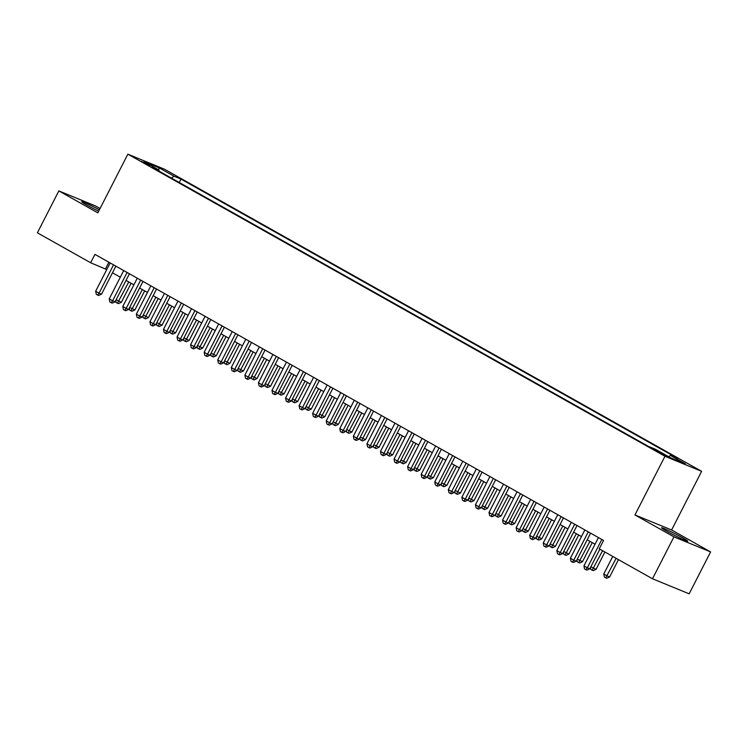 <?xml version="1.0" encoding="UTF-8"?>
<svg xmlns="http://www.w3.org/2000/svg" width="748" height="748" viewBox="0 0 748 748"><rect width="100%" height="100%" fill="white"/><g stroke="black" fill="none" stroke-linecap="round" stroke-linejoin="round"><path stroke-width="1.12" d="M99.391 209.805A14.708 0.842 27.1 0 0 81.71 201.651A14.708 0.842 27.1 0 0 87.077 205.176A14.708 0.842 27.1 0 0 98.661 211.226M666.917 531.304A14.708 0.842 27.1 0 0 680.4 538.261A14.708 0.842 27.1 0 0 687.739 541.178A14.708 0.842 27.1 0 0 682.363 537.653A14.708 0.842 27.1 0 0 668.88 530.687A14.708 0.842 27.1 0 0 661.541 527.779A14.708 0.842 27.1 0 0 666.917 531.304M141.185 161.297L149.731 165.345L141.185 161.297M100.054 208.514L95.501 205.962L58.84 190.908L37.4 232.815L90.639 262.754L106.758 269.57M701.624 471.324L164.513 169.226L127.861 154.182L664.972 456.271L701.624 471.324L671.601 529.986L634.949 514.942L673.948 536.868L710.6 551.921L671.601 529.986M710.6 551.921L689.16 593.819L652.499 578.774L673.948 536.868M652.499 578.774L599.27 548.836L603.552 540.449L94.921 254.376L90.639 262.754M664.327 454.588L653.069 448.987L658.184 452.063L666.459 455.99L664.327 454.588L664.074 455.083M159.072 171.142L159.006 170.058L152.068 167.206L648.488 446.416L655.426 449.268L670.339 457.654L685.402 463.835L670.479 455.448L677.417 458.29L180.997 179.081L174.06 176.238L171.386 178.071M159.006 170.058L144.084 161.662L159.137 167.842L174.06 176.238M58.84 190.908L97.838 212.843L127.861 154.182M634.949 514.942L664.972 456.271M112.481 272.786L120.325 277.199M126.038 280.416L133.883 284.82M139.605 288.036L147.45 292.449M153.172 295.666L161.016 300.079M166.729 303.295L174.574 307.709M180.296 310.925L188.141 315.338M193.854 318.555L201.708 322.968M207.42 326.184L215.265 330.597M220.987 333.814L228.832 338.227M234.545 341.443L242.389 345.856M248.112 349.073L255.956 353.486M261.678 356.703L269.523 361.106M275.236 364.323L283.081 368.736M288.803 371.952L296.647 376.366M302.37 379.582L310.214 383.995M315.927 387.212L323.772 391.625M329.494 394.841L337.339 399.254M343.051 402.471L350.906 406.884M356.618 410.1L364.463 414.514M370.185 417.73L378.03 422.143M383.743 425.36L391.587 429.773M397.31 432.989L405.154 437.393M410.876 440.609L418.721 445.023M424.434 448.239L432.279 452.652M438.001 455.869L445.845 460.282M451.568 463.498L459.412 467.911M465.125 471.128L472.97 475.541M478.692 478.757L486.537 483.171M492.249 486.387L500.103 490.8M505.816 494.017L513.661 498.43M519.383 501.646L527.228 506.059M532.941 509.276L540.785 513.689M546.508 516.896L554.352 521.309M560.074 524.526L567.919 528.939M573.632 532.155L581.476 536.568M587.199 539.785L595.043 544.198M108.89 262.23L105.496 268.859M668.647 456.701L670.479 455.448M179.249 182.493L180.997 179.081M159.137 167.842L158.651 169.861M601.822 539.476L587.339 567.797L583.945 565.89L598.437 537.569M599.868 549.172L589.807 568.817L587.339 567.797L585.946 569.705L584.59 568.947L583.945 565.89M589.807 568.817L586.937 570.116L585.946 569.705M612.762 556.428L603.758 574.025L607.152 575.932L609.629 576.951L618.484 559.635M609.629 576.951L606.75 578.251L605.758 577.839L616.156 558.335M605.758 577.839L604.403 577.082L603.758 574.025M588.265 531.847L573.772 560.168L570.378 558.26L584.871 529.939M590.593 533.156L576.25 561.187L573.772 560.168L572.379 562.075L571.023 561.318L570.378 558.26M576.25 561.187L573.37 562.487L572.379 562.075M574.698 524.217L560.205 552.538L556.821 550.631L571.304 522.31M577.026 525.526L562.683 553.557L560.205 552.538L558.821 554.455L557.466 553.688L556.821 550.631M562.683 553.557L559.813 554.857L558.821 554.455M561.131 516.597L546.648 544.909L543.254 543.001L557.746 514.689M563.459 517.906L549.125 545.928L546.648 544.909L545.255 546.825L543.899 546.059L543.254 543.001M549.125 545.928L546.246 547.227L545.255 546.825M547.573 508.967L533.081 537.279L529.687 535.372L544.179 507.06M549.902 510.276L535.559 538.298L533.081 537.279L531.688 539.196L530.332 538.429L529.687 535.372M535.559 538.298L532.679 539.598L531.688 539.196M590.855 566.769L596.062 569.322L604.917 552.015M596.062 569.322L593.183 570.621L592.192 570.21L602.589 550.706M592.192 570.21L590.836 569.452L590.443 567.573M577.297 559.139L582.496 561.692L592.248 542.627M582.496 561.692L579.625 562.992L578.634 562.59L589.929 541.318M578.634 562.59L577.278 561.823L576.876 559.953M563.73 551.51L568.938 554.062L578.69 534.998M568.938 554.062L566.058 555.362L565.067 554.96L576.362 533.689M565.067 554.96L563.712 554.193L563.319 552.323M550.163 543.88L555.371 546.433L565.123 527.368M555.371 546.433L552.501 547.732L551.51 547.33L562.795 526.059M551.51 547.33L550.145 546.564L549.752 544.694M534.007 501.338L519.514 529.649L516.129 527.742L530.622 499.43M536.335 502.647L521.992 530.669L519.514 529.649L518.13 531.566L516.775 530.8L516.129 527.742M521.992 530.669L519.121 531.968L518.13 531.566M536.606 536.251L541.804 538.803L551.566 519.748M541.804 538.803L538.934 540.103L537.943 539.701L549.238 518.439M537.943 539.701L536.587 538.934L536.194 537.064M520.449 493.708L505.957 522.02L502.563 520.112L517.055 491.801M522.768 495.017L508.434 523.039L505.957 522.02L504.563 523.937L503.208 523.17L502.563 520.112M508.434 523.039L505.555 524.339L504.563 523.937M523.039 528.621L528.247 531.174L537.999 512.118M528.247 531.174L525.367 532.473L524.376 532.071L535.671 510.809M524.376 532.071L523.02 531.304L522.628 529.434M506.882 486.078L492.39 514.4L488.996 512.492L503.488 484.171M509.21 487.387L494.867 515.409L492.39 514.4L491.006 516.307L489.641 515.54L488.996 512.492M494.867 515.409L491.988 516.718L491.006 516.307M509.481 520.991L514.68 523.544L524.432 504.489M514.68 523.544L511.81 524.853L510.819 524.442L522.104 503.18M510.819 524.442L509.463 523.675L509.061 521.805M493.315 478.449L478.823 506.77L475.438 504.863L489.931 476.541M495.644 479.758L481.301 507.78L478.823 506.77L477.439 508.677L476.083 507.92L475.438 504.863M481.301 507.78L478.43 509.089L477.439 508.677M495.915 513.371L501.113 515.914L510.875 496.859M501.113 515.914L498.243 517.223L497.252 516.812L508.546 495.55M497.252 516.812L495.896 516.055L495.503 514.175M479.758 470.819L465.265 499.14L461.871 497.233L476.364 468.912M482.086 472.128L467.743 500.15L465.265 499.14L463.872 501.048L462.516 500.29L461.871 497.233M467.743 500.15L464.863 501.459L463.872 501.048M466.191 463.19L451.699 491.511L448.314 489.603L462.797 461.282M468.519 464.499L454.176 492.53L451.699 491.511L450.315 493.418L448.959 492.661L448.314 489.603M454.176 492.53L451.306 493.83L450.315 493.418M452.624 455.56L438.141 483.881L434.747 481.974L449.239 453.653M454.952 456.869L440.609 484.9L438.141 483.881L436.748 485.789L435.392 485.031L434.747 481.974M440.609 484.9L437.739 486.2L436.748 485.789M439.067 447.93L424.574 476.252L421.18 474.344L435.673 446.023M441.395 449.239L427.052 477.271L424.574 476.252L423.181 478.159L421.825 477.402L421.18 474.344M427.052 477.271L424.172 478.57L423.181 478.159M425.5 440.31L411.007 468.622L407.623 466.715L422.106 438.403M427.828 441.61L413.485 469.641L411.007 468.622L409.624 470.539L408.268 469.772L407.623 466.715M413.485 469.641L410.615 470.941L409.624 470.539M411.933 432.681L397.45 460.992L394.056 459.085L408.548 430.773M414.261 433.99L399.928 462.012L397.45 460.992L396.057 462.909L394.701 462.142L394.056 459.085M399.928 462.012L397.048 463.311L396.057 462.909M398.375 425.051L383.883 453.363L380.489 451.455L394.981 423.144M400.704 426.36L386.361 454.382L383.883 453.363L382.49 455.28L381.134 454.513L380.489 451.455M386.361 454.382L383.481 455.682L382.49 455.28M384.809 417.421L370.316 445.733L366.931 443.826L381.424 415.514M387.137 418.73L372.794 446.752L370.316 445.733L368.932 447.65L367.577 446.883L366.931 443.826M372.794 446.752L369.923 448.052L368.932 447.65M371.251 409.792L356.759 438.104L353.365 436.206L367.857 407.884M373.57 411.101L359.236 439.123L356.759 438.104L355.365 440.02L354.01 439.254L353.365 436.206M359.236 439.123L356.357 440.422L355.365 440.02M357.684 402.162L343.192 430.483L339.798 428.576L354.29 400.255M360.012 403.471L345.67 431.493L343.192 430.483L341.808 432.391L340.443 431.624L339.798 428.576M345.67 431.493L342.799 432.802L341.808 432.391M344.117 394.533L329.634 422.854L326.24 420.946L340.733 392.625M346.446 395.842L332.103 423.864L329.634 422.854L328.241 424.761L326.885 424.004L326.24 420.946M332.103 423.864L329.232 425.173L328.241 424.761M330.56 386.903L316.067 415.224L312.673 413.317L327.166 384.996M332.888 388.212L318.545 416.243L316.067 415.224L314.674 417.132L313.319 416.374L312.673 413.317M318.545 416.243L315.665 417.543L314.674 417.132M482.348 505.742L487.556 508.285L497.308 489.229M487.556 508.285L484.676 509.594L483.685 509.182L494.98 487.92M483.685 509.182L482.329 508.425L481.936 506.546M468.79 498.112L473.989 500.664L483.741 481.6M473.989 500.664L471.118 501.964L470.127 501.553L481.413 480.291M470.127 501.553L468.772 500.795L468.37 498.916M455.223 490.482L460.431 493.035L470.183 473.97M460.431 493.035L457.552 494.335L456.561 493.923L467.855 472.661M456.561 493.923L455.205 493.166L454.812 491.286M441.657 482.853L446.865 485.405L456.617 466.341M446.865 485.405L443.985 486.705L442.994 486.294L454.288 465.032M442.994 486.294L441.638 485.536L441.245 483.666M428.099 475.223L433.298 477.776L443.05 458.711M433.298 477.776L430.427 479.075L429.436 478.673L440.731 457.402M429.436 478.673L428.08 477.907L427.678 476.037M414.532 467.594L419.74 470.146L429.492 451.081M419.74 470.146L416.86 471.446L415.869 471.044L427.164 449.772M415.869 471.044L414.514 470.277L414.121 468.407M400.965 459.964L406.173 462.516L415.925 443.452M406.173 462.516L403.303 463.816L402.312 463.414L413.597 442.152M402.312 463.414L400.956 462.647L400.554 460.777M387.408 452.334L392.606 454.887L402.368 435.832M392.606 454.887L389.736 456.187L388.745 455.784L400.04 434.523M388.745 455.784L387.389 455.018L386.997 453.148M373.841 444.705L379.049 447.257L388.801 428.202M379.049 447.257L376.169 448.557L375.178 448.155L386.473 426.893M375.178 448.155L373.822 447.388L373.43 445.518M360.284 437.084L365.482 439.628L375.234 420.572M365.482 439.628L362.612 440.937L361.621 440.525L372.906 419.263M361.621 440.525L360.265 439.759L359.863 437.889M346.717 429.455L351.925 431.998L361.677 412.943M351.925 431.998L349.045 433.307L348.054 432.896L359.349 411.634M348.054 432.896L346.698 432.138L346.305 430.259M333.15 421.825L338.358 424.378L348.11 405.313M338.358 424.378L335.478 425.677L334.487 425.266L345.782 404.004M334.487 425.266L333.131 424.509L332.738 422.629M316.993 379.273L302.501 407.595L299.116 405.687L313.599 377.366M319.321 380.582L304.978 408.614L302.501 407.595L301.117 409.502L299.761 408.745L299.116 405.687M304.978 408.614L302.108 409.913L301.117 409.502M303.426 371.644L288.943 399.965L285.549 398.058L300.041 369.736M305.754 372.953L291.411 400.984L288.943 399.965L287.55 401.872L286.194 401.115L285.549 398.058M291.411 400.984L288.541 402.284L287.55 401.872M289.869 364.014L275.376 392.335L271.982 390.428L286.475 362.107M292.197 365.323L277.854 393.355L275.376 392.335L273.983 394.252L272.627 393.485L271.982 390.428M277.854 393.355L274.974 394.654L273.983 394.252M276.302 356.394L261.809 384.706L258.425 382.798L272.908 354.487M278.63 357.703L264.287 385.725L261.809 384.706L260.426 386.623L259.07 385.856L258.425 382.798M264.287 385.725L261.417 387.025L260.426 386.623M319.592 414.196L324.791 416.748L334.543 397.684M324.791 416.748L321.921 418.048L320.929 417.636L332.224 396.375M320.929 417.636L319.574 416.879L319.172 415M306.026 406.566L311.233 409.119L320.986 390.054M311.233 409.119L308.354 410.418L307.363 410.007L318.657 388.745M307.363 410.007L306.007 409.25L305.614 407.37M292.459 398.936L297.667 401.489L307.419 382.424M297.667 401.489L294.787 402.789L293.796 402.387L305.091 381.115M293.796 402.387L292.44 401.62L292.047 399.75M278.901 391.307L284.1 393.859L293.861 374.795M284.1 393.859L281.229 395.159L280.238 394.757L291.533 373.486M280.238 394.757L278.882 393.99L278.48 392.12M262.744 348.764L248.252 377.076L244.858 375.169L259.35 346.857M265.063 350.073L250.73 378.095L248.252 377.076L246.859 378.993L245.503 378.226L244.858 375.169M250.73 378.095L247.85 379.395L246.859 378.993M265.334 383.677L270.542 386.23L280.294 367.165M270.542 386.23L267.662 387.529L266.671 387.127L277.966 365.856M266.671 387.127L265.316 386.361L264.923 384.491M249.178 341.135L234.685 369.447L231.291 367.539L245.783 339.227M251.506 342.444L237.163 370.466L234.685 369.447L233.292 371.363L231.936 370.597L231.291 367.539M237.163 370.466L234.283 371.765L233.292 371.363M251.777 376.048L256.975 378.6L266.727 359.545M256.975 378.6L254.105 379.9L253.114 379.498L264.399 358.236M253.114 379.498L251.758 378.731L251.356 376.861M235.611 333.505L221.118 361.817L217.733 359.91L232.226 331.598M237.939 334.814L223.596 362.836L221.118 361.817L219.734 363.734L218.379 362.967L217.733 359.91M223.596 362.836L220.725 364.136L219.734 363.734M238.21 368.418L243.409 370.971L253.17 351.915M243.409 370.971L240.538 372.27L239.547 371.868L250.842 350.606M239.547 371.868L238.191 371.101L237.799 369.231M222.053 325.876L207.561 354.197L204.167 352.289L218.659 323.968M224.381 327.185L210.038 355.207L207.561 354.197L206.168 356.104L204.812 355.337L204.167 352.289M210.038 355.207L207.159 356.516L206.168 356.104M224.643 360.798L229.851 363.341L239.603 344.286M229.851 363.341L226.971 364.65L225.98 364.239L237.275 342.977M225.98 364.239L224.624 363.472L224.232 361.602M208.486 318.246L193.994 346.567L190.6 344.66L205.092 316.339M210.814 319.555L196.472 347.577L193.994 346.567L192.61 348.475L191.254 347.717L190.6 344.66M196.472 347.577L193.601 348.886L192.61 348.475M211.086 353.168L216.284 355.711L226.036 336.656M216.284 355.711L213.414 357.02L212.423 356.609L223.708 335.347M212.423 356.609L211.067 355.852L210.665 353.972M194.919 310.616L180.436 338.938L177.042 337.03L191.535 308.709M197.248 311.925L182.905 339.957L180.436 338.938L179.043 340.845L177.687 340.088L177.042 337.03M182.905 339.957L180.034 341.256L179.043 340.845M197.519 345.539L202.727 348.091L212.479 329.026M202.727 348.091L199.847 349.391L198.856 348.979L210.151 327.718M198.856 348.979L197.5 348.222L197.107 346.343M181.362 302.987L166.869 331.308L163.475 329.401L177.968 301.079M183.69 304.296L169.347 332.327L166.869 331.308L165.476 333.215L164.121 332.458L163.475 329.401M169.347 332.327L166.467 333.627L165.476 333.215M183.952 337.909L189.16 340.462L198.912 321.397M189.16 340.462L186.28 341.761L185.289 341.35L196.584 320.088M185.289 341.35L183.933 340.592L183.541 338.713M167.795 295.357L153.303 323.678L149.918 321.771L164.401 293.45M170.123 296.666L155.78 324.697L153.303 323.678L151.919 325.586L150.563 324.828L149.918 321.771M155.78 324.697L152.91 325.997L151.919 325.586M170.394 330.279L175.593 332.832L185.345 313.767M175.593 332.832L172.723 334.132L171.731 333.72L183.026 312.458M171.731 333.72L170.376 332.963L169.974 331.084M154.228 287.728L139.745 316.049L136.351 314.141L150.844 285.82M156.556 289.037L142.223 317.068L139.745 316.049L138.352 317.965L136.996 317.199L136.351 314.141M142.223 317.068L139.343 318.368L138.352 317.965M156.828 322.65L162.036 325.202L171.788 306.138M162.036 325.202L159.156 326.502L158.165 326.1L169.459 304.829M158.165 326.1L156.809 325.333L156.416 323.463M140.671 280.107L126.178 308.419L122.784 306.512L137.277 278.2M142.999 281.416L128.656 309.438L126.178 308.419L124.785 310.336L123.429 309.569L122.784 306.512M128.656 309.438L125.776 310.738L124.785 310.336M143.261 315.02L148.469 317.573L158.221 298.508M148.469 317.573L145.589 318.872L144.607 318.47L155.893 297.199M144.607 318.47L143.242 317.704L142.849 315.834M127.104 272.478L112.611 300.79L109.227 298.882L123.719 270.57M129.432 273.787L115.089 301.809L112.611 300.79L111.228 302.706L109.872 301.94L109.227 298.882M115.089 301.809L112.219 303.108L111.228 302.706M129.703 307.391L134.902 309.943L144.663 290.879M134.902 309.943L132.031 311.243L131.04 310.841L142.335 289.57M131.04 310.841L129.684 310.074L129.292 308.204M113.546 264.848L99.054 293.16L95.66 291.252L110.152 262.941M115.865 266.157L101.532 294.179L99.054 293.16L97.661 295.077L96.305 294.31L95.66 291.252M101.532 294.179L98.652 295.479L97.661 295.077M116.136 299.761L121.344 302.314L131.096 283.258M121.344 302.314L118.465 303.613L117.473 303.211L128.768 281.949M117.473 303.211L116.118 302.444L115.725 300.574M661.008 453.578L661.344 452.914"/></g></svg>
